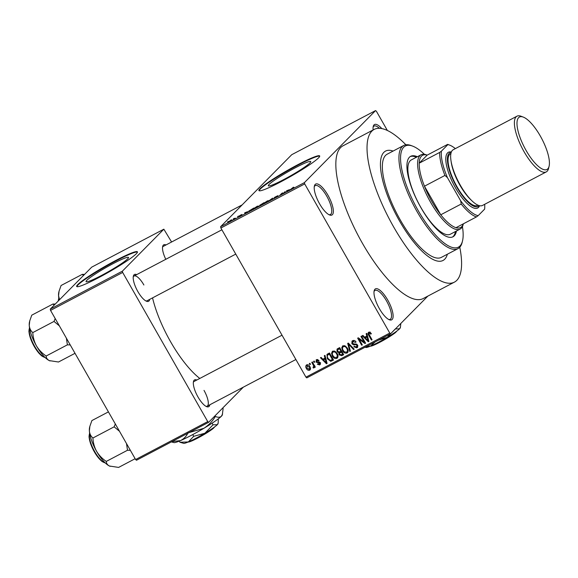 <?xml version="1.0" encoding="UTF-8"?>
<svg xmlns="http://www.w3.org/2000/svg" width="578" height="578" viewBox="0 0 578 578"><rect width="100%" height="100%" fill="white"/><g stroke="black" fill="none" stroke-linecap="round" stroke-linejoin="round"><path stroke-width="0.87" d="M327.993 195.306A17.485 5.729 -117.7 0 1 329.662 215.002A17.485 5.729 -117.7 0 1 319.583 203.817A17.485 5.729 -117.7 0 1 314.396 185.979A17.485 5.729 -117.7 0 1 327.993 195.306M328.947 214.676A16.321 5.347 62.3 0 0 330.414 214.517A16.321 5.347 62.3 0 0 326.736 196.108A16.321 5.347 62.3 0 0 315.22 185.632A16.321 5.347 62.3 0 0 314.259 186.752M387.766 300.112A17.485 5.729 -117.7 0 1 389.442 319.8A17.485 5.729 -117.7 0 1 379.363 308.616A17.485 5.729 -117.7 0 1 374.168 290.777A17.485 5.729 -117.7 0 1 387.766 300.112M388.719 319.475A16.321 5.347 62.3 0 0 390.186 319.323A16.321 5.347 62.3 0 0 386.516 300.907A16.321 5.347 62.3 0 0 374.992 290.438A16.321 5.347 62.3 0 0 374.031 291.558M295.409 167.728A24.435 2.384 -29.7 0 0 268.315 185.776A24.435 2.384 -29.7 0 0 283.668 179.614A24.435 2.384 -29.7 0 0 310.762 161.565A24.435 2.384 -29.7 0 0 295.409 167.728M297.713 164.759A34.969 3.417 -29.7 0 0 258.93 190.596A34.969 3.417 -29.7 0 0 280.901 181.774A34.969 3.417 -29.7 0 0 319.685 155.944A34.969 3.417 -29.7 0 0 297.713 164.759M319.728 156.183A34.969 3.417 -29.7 0 0 297.945 165.163A34.969 3.417 -29.7 0 0 259.117 190.754M149.709 299.375A15.151 4.964 -117.7 0 1 146.595 301.268A15.151 4.964 -117.7 0 1 137.86 291.572A15.151 4.964 -117.7 0 1 133.366 276.111A15.151 4.964 -117.7 0 1 136.683 274.622M145.873 300.928A13.988 4.588 62.3 0 0 147.043 300.777L235.766 254.103M209.828 404.781A15.151 4.964 -117.7 0 1 206.722 406.674A15.151 4.964 -117.7 0 1 197.987 396.978A15.151 4.964 -117.7 0 1 193.486 381.516A15.151 4.964 -117.7 0 1 196.802 380.021M205.992 406.334A13.988 4.588 62.3 0 0 207.162 406.182A13.988 4.588 62.3 0 0 204.012 390.403M399.434 220.81A61.781 20.252 62.3 0 0 443.051 260.454A61.781 20.252 62.3 0 0 447.365 254.233A61.781 20.252 62.3 0 1 443.051 260.454A61.781 20.252 62.3 0 1 399.434 220.81A61.781 20.252 62.3 0 1 385.519 151.096A61.781 20.252 62.3 0 0 399.434 220.81M405.886 144.789A86.259 28.271 62.3 0 0 374.125 129.436A86.259 28.271 62.3 0 0 393.553 226.764A86.259 28.271 62.3 0 0 454.445 282.115A86.259 28.271 62.3 0 0 459.785 247.239M374.125 129.436L342.935 145.844A86.259 28.271 62.3 0 0 362.363 243.172A86.259 28.271 62.3 0 0 423.255 298.523L454.445 282.115M152.549 297.88A65.278 21.393 62.3 0 0 170.532 341.641A65.278 21.393 62.3 0 0 199.8 378.445M113.151 263.611A24.435 2.384 -29.7 0 0 86.057 281.659A24.435 2.384 -29.7 0 0 101.41 275.496A24.435 2.384 -29.7 0 0 128.504 257.448A24.435 2.384 -29.7 0 0 113.151 263.611M115.456 260.642A34.969 3.417 -29.7 0 0 76.672 286.478A34.969 3.417 -29.7 0 0 98.643 277.657A34.969 3.417 -29.7 0 0 137.427 251.827A34.969 3.417 -29.7 0 0 115.456 260.642M137.47 252.066A34.969 3.417 -29.7 0 0 115.687 261.046A34.969 3.417 -29.7 0 0 76.86 286.637M233.281 218.954L234.184 218.34L233.281 218.954M235.304 218.116L233.339 219.452L235.412 218.303M237.536 216.714L238.439 216.107L237.536 216.714M239.039 216.15L241.987 214.445L239.632 215.673L241.286 215.11L239.487 216.259L240.556 215.457L238.887 216.165M241.344 214.799L240.686 215.009M239.104 216.251L239.711 216.143M247.471 211.635L244.747 213.737L244.725 212.798L247.536 211.743M257.066 206.288L258.482 206.028L255.05 208.333C253.482 209.091 253.019 209.171 253.67 208.564L257.116 206.382M253.431 208.933L253.85 208.882M267.26 200.927L268.669 200.667L265.244 202.972C263.669 203.731 263.214 203.81 263.864 203.203L267.311 201.021M263.626 203.572L264.045 203.528M293.118 187.33L293.848 187.236L289.723 190.075L293.169 187.424M304.7 183.92L220.883 228.014L220.586 226.721L291.753 154.68L375.57 110.586L304.404 182.626L304.7 183.92L389.767 333.058L390.62 333.781L427.828 296.124M220.586 226.721L304.404 182.626M289.296 189.635L286.565 191.737L286.551 190.798L289.354 189.743M283.646 193.081L285.221 191.491L283.877 193.153L282.172 193.283L279.976 195.205L281.941 193.218L283.733 193.233M277.736 195.754L275.106 197.076L277.389 196.318L275.085 197.792L273.806 198.182L276.783 196.534L274.485 197.401L277.837 195.696M274.962 197.38L274.564 197.539M268.076 201.462L272.592 198.138L272.469 199.157L271.826 199.489L272.101 198.507L268.076 201.462M259.659 205.421L263.951 202.683L261.993 204.67L259.97 205.371M248.793 211.562L248.605 211.237L253.764 208.044L251.806 210.024L248.605 211.237L249.118 211.418M228.628 221.923L230.976 220.016L231.966 219.857L228.31 221.966M227.436 222.031L228.332 221.417L227.436 222.031M461.584 261.95L461.526 260.591M390.62 333.781L306.802 377.875L305.95 377.152L389.767 333.058M375.57 110.586L376.43 111.308L387.368 130.483M309.281 363.605L309.902 363.28L310.473 364.292L309.859 364.617L309.281 363.605M313.536 361.373L314.157 361.048L314.728 362.052L314.107 362.377L313.536 361.373M324.316 355.701L324.966 355.354L327.097 363.403L326.447 363.75L320.443 357.739L321.093 357.392L322.835 359.22L324.981 358.093L324.316 355.701M335.117 351.337L337.111 353.433C338.39 355.362 338.296 357.016 336.829 358.403C334.872 358.837 333.383 358.049 332.379 356.034L331.548 353.18L332.711 351.164L335.117 351.337M337.364 358.013L337.733 357.493M332.177 351.554L332.711 351.164M345.312 345.976L347.299 348.072C348.577 350.001 348.483 351.655 347.024 353.042C345.059 353.476 343.578 352.688 342.566 350.673L341.735 347.819L342.899 345.803L345.312 345.976M347.559 352.652L347.927 352.132M342.364 346.193L342.899 345.803M354.126 340.442L353.042 341.54L352.472 343.411L357.529 345.001L356.864 347.862L353.801 346.742L354.365 346.323L356.38 347.046L356.893 345.304L356.294 344.69L353.758 344.929L351.865 343.751L352.016 341.128L352.631 340.688C354.054 340.131 355.195 340.565 356.041 341.988L355.47 342.407L353.042 341.54L352.609 341.851L354.097 340.442M357.406 347.472L357.739 346.981M356.38 347.046L357.912 345.622M366.134 333.701L366.784 333.354L368.923 341.403L368.265 341.75L362.269 335.731L362.912 335.392L364.653 337.22L366.799 336.085L366.134 333.701M220.883 228.014L305.95 377.152M370.028 332.198L368.836 333.925L372.051 339.756L371.43 340.088L368.699 335.298C367.81 334.091 367.832 333.058 368.757 332.198L370.014 332.184L371.351 333.694L370.787 334.113L369.017 333.174L370.137 332.039M368.381 332.473L368.757 332.198M360.939 336.432L361.553 336.107L365.578 343.159L364.92 343.505L359.075 339.228L362.305 344.885L361.684 345.211L357.659 338.159L358.324 337.805L364.154 342.082L360.939 336.432M347.703 343.397L348.31 343.079L354.17 349.163L353.534 349.502L348.512 344.04L350.427 351.135L349.777 351.475L347.703 343.397M337.747 348.628L339.669 347.624L343.693 354.675L341.771 355.687L339.048 354.813L338.874 352.977L337.046 351.699L337.032 349.141L337.747 348.628M327.668 353.938L329.482 352.977L333.506 360.036L330.71 361.337L327.35 358.736L326.96 354.444L327.668 353.938M317.828 359.516L316.571 361.64L320.198 362.753L319.634 364.949L317.358 364.241L317.929 363.822L319.193 364.227L319.634 363.186L316.022 362.095L316.578 359.653L319.027 360.506L318.464 360.925L316.657 360.614L317.777 359.48M320.089 364.624L320.364 364.212M319.193 364.227L320.653 362.854M316.115 359.986L316.578 359.653M313.514 366.979L313.76 366.069L311.759 362.305L312.38 361.98L315.306 367.109L314.685 367.435L314.222 366.618L313.999 367.911L313.254 367.948L313.016 367.124L314.757 365.758M306.615 364.891C308.06 364.559 309.136 365.144 309.859 366.64C310.791 368.027 310.718 369.219 309.642 370.202C308.226 370.541 307.156 369.978 306.434 368.511C305.473 367.102 305.538 365.896 306.615 364.891L306.217 365.18M310.039 369.92L310.321 369.515M50.546 310.4L50.257 309.107L122.377 271.169L122.673 272.462L50.546 310.4L135.613 459.539L207.74 421.6L208.593 422.323L243.331 387.159M208.593 422.323L136.473 460.261L135.613 459.539M122.377 271.169L163.849 229.191L171.594 242.001M163.849 229.191L91.721 267.137L50.257 309.107M122.673 272.462L207.74 421.6M165.792 259.305A15.151 4.964 -117.7 0 1 162.671 246.445A15.151 4.964 -117.7 0 1 165.994 244.949M143.893 284.997A13.988 4.588 62.3 0 0 134.017 276.024A13.988 4.588 62.3 0 0 133.229 276.898M282.013 335.197L194.143 381.429A13.988 4.588 62.3 0 0 193.355 382.304M242.168 204.879L163.328 246.351A13.988 4.588 62.3 0 0 162.541 247.232M373.142 129.949A17.485 5.729 -117.7 0 1 373.236 126.416A17.485 5.729 -117.7 0 1 381.812 128.598M393.091 151.068A61.781 20.252 62.3 0 0 385.519 151.096L385.519 151.096A61.781 20.252 62.3 0 1 393.091 151.068M379.392 128.316A16.321 5.347 62.3 0 0 374.053 126.069A16.321 5.347 62.3 0 0 373.099 127.196M371.293 333.593L370.787 334.113M371.936 339.568L371.43 340.088M369.255 332.928L369.154 332.054M368.858 341.15L368.265 341.75M366.019 337.234L365.534 336.75M367.362 335.522L366.799 336.085M367.543 336.223L365.332 337.928L368.128 340.868L367.059 337.025L365.332 337.928M368.229 338.795L367.651 339.38M367.608 336.468L367.059 337.025M368.641 340.348L368.128 340.868M365.462 342.956L364.92 343.505M359.574 338.722L359.075 339.228M362.196 344.698L361.684 345.211M364.667 341.562L364.154 342.082M355.983 341.887L355.47 342.407M357.804 346.814L356.561 346.945M357.399 344.791L356.893 345.304M356.799 344.177L356.294 344.69M354.74 343.939L353.758 344.929M352.385 343.224L351.865 343.751M352.667 341.793L352.732 340.637M354.018 349.004L353.534 349.502M348.881 343.672L348.512 344.04M350.362 350.882L349.777 351.475M347.992 351.98L346.713 352.118M343.079 350.152L342.566 350.673M342.862 347.053L341.735 347.819M342.855 346.684L343.05 345.731M344.329 345.593L343.375 346.627C342.284 347.674 342.227 348.924 343.195 350.369L344.372 351.829L346.547 352.219L348.194 350.651M346.547 352.219C347.66 351.142 347.703 349.863 346.677 348.382C345.933 346.894 344.828 346.301 343.375 346.627L344.387 345.601M347.183 347.869L346.677 348.382M343.455 354.256L341.771 355.687M342.891 354.552L341.468 354.776M339.561 354.292L339.048 354.813M339.871 352.847L340.001 351.843L338.874 352.977M337.559 351.171L337.046 351.699M337.805 349.69L337.805 348.606M339.9 348.028L337.617 349.892L337.66 351.366L339.712 351.886L340.933 351.243L339.524 348.772L337.617 349.892M341.786 351.323L339.626 353.093L339.604 354.372L341.526 354.748L342.602 354.177L341.403 352.067L339.626 353.093M343.115 353.657L342.602 354.177M341.916 351.554L341.403 352.067M341.446 350.73L340.933 351.243M340.03 348.252L339.524 348.772M337.805 357.341L336.526 357.479M332.892 355.513L332.379 356.034M332.668 352.414L331.548 353.18M332.668 352.045L332.856 351.092M334.142 350.954L333.181 351.988C332.097 353.035 332.039 354.285 333.007 355.73L334.178 357.182L336.36 357.58L338.007 356.012M336.36 357.58C337.473 356.503 337.516 355.224 336.483 353.743C335.746 352.255 334.64 351.662 333.181 351.988L334.192 350.962M336.996 353.23L336.483 353.743M333.268 359.617L330.71 361.337M331.83 360.202L331.216 360.166M327.863 358.216L327.35 358.736M327.582 355.159L327.683 353.931M329.713 353.389L327.567 355.181L327.242 356.568L327.979 358.418L330.356 360.441L332.415 359.538L329.33 354.133L327.567 355.181M332.928 359.017L332.415 359.538M329.843 353.613L329.33 354.133M329.337 353.584L328.217 354.719M327.032 363.157L326.447 363.75M324.2 359.241L323.716 358.757M325.537 357.522L324.981 358.093M325.725 358.223L323.514 359.935L326.31 362.868L325.241 359.025L323.514 359.935M326.411 360.795L325.833 361.38M325.79 358.468L325.241 359.025M326.823 362.348L326.31 362.868M318.962 360.419L318.464 360.925M320.436 363.952L319.547 363.974M320.147 362.666L319.634 363.186M319.793 362.254L319.193 362.861M318.839 361.886L318.391 361.907M316.534 361.575L316.022 362.095M316.896 360.376L316.867 359.523M314.62 361.864L314.107 362.377M315.198 366.914L314.685 367.435M314.735 366.098L314.222 366.618M314.266 366.922L313.254 367.948M314.367 365.455L313.76 366.069M313.789 364.443L313.276 364.964M310.364 364.097L309.859 364.617M310.444 369.205L309.562 369.197M306.947 367.991L306.434 368.511M306.896 365.693L306.94 364.761M307.864 364.776L307.019 365.636L307.026 368.135L309.244 369.465L310.581 368.172M309.244 369.465L309.237 366.972L306.81 365.787L307.93 364.653M309.75 366.452L309.237 366.972M286.963 191.528L286.551 190.798M287.707 190.856L288.856 189.974L287.129 190.885L287.049 191.383L287.772 190.971M282.931 193.442L282.606 192.871M272.469 199.157L272.101 198.507M265.512 202.827L268.373 200.942M268.134 201.137L267.036 201.158L264.478 202.885L265.468 202.741M261.653 204.843L259.522 205.956M259.508 205.717L261.603 204.764M262.528 204.128L263.106 203.239L260.223 205.219M261.242 204.663L262.419 203.933M260.187 204.937L261.191 204.576M255.324 208.181L258.178 206.303M257.947 206.498L256.842 206.519L254.284 208.246L255.274 208.102M251.416 210.125L252.918 208.6L249.226 210.912L251.459 210.204M245.144 213.528L244.725 212.798M245.888 212.863L247.037 211.981L245.31 212.885L245.231 213.383L245.946 212.971M229.126 221.352L231.345 220.182L229.126 221.352L229.762 221.374M231.424 220.319L230.752 220.232M417.367 156.739A45.46 14.898 62.3 0 0 410.662 156.313A45.46 14.898 62.3 0 0 420.9 207.61A45.46 14.898 62.3 0 0 452.993 236.778A45.46 14.898 62.3 0 0 456.439 231.019M416.391 157.252A45.46 14.898 62.3 0 0 410.192 156.595M424.411 154.319A57.121 18.72 62.3 0 0 412.634 146.111A57.121 18.72 62.3 0 0 418.096 210.443A57.121 18.72 62.3 0 0 462.516 240.932A57.121 18.72 62.3 0 0 462.422 226.583M462.516 240.932L462.169 242.348A58.284 19.103 -117.7 0 1 457.993 248.641A58.284 19.103 -117.7 0 1 416.846 211.237A58.284 19.103 -117.7 0 1 403.719 145.475A58.284 19.103 -117.7 0 1 411.269 145.598L412.634 146.111M403.719 145.475L387.152 154.196A58.284 19.103 62.3 0 0 400.279 219.958A58.284 19.103 62.3 0 0 441.419 257.355L457.993 248.641M463.325 223.831L463.151 224.539A41.963 13.756 -117.7 0 1 461.295 228.209A41.963 13.756 -117.7 0 1 460.139 229.069L450.392 234.198A41.963 13.756 -117.7 0 1 420.77 207.271A41.963 13.756 -117.7 0 1 411.319 159.918L421.066 154.796A41.963 13.756 -117.7 0 1 426.499 154.875L427.185 155.135M452.495 237.009A45.46 14.898 62.3 0 0 455.464 231.532M55.242 304.057L52.988 304.006L31.768 315.169L29.753 320.855L29.254 325.479A23.46 7.687 62.3 0 0 36.45 345.897C34.21 341.685 32.997 337.256 32.809 332.588C30.75 330.876 29.565 328.506 29.254 325.479A23.46 7.687 62.3 0 1 29.485 321.953L29.753 320.855M52.988 304.006L54.13 305.191M55.192 318.536L54.029 321.426L32.809 332.588M54.029 321.426L59.375 325.876M46.168 356.012C42.172 353.331 38.928 349.965 36.45 345.897A23.46 7.687 62.3 0 0 49.289 360.607C47.244 359.487 46.204 357.955 46.168 356.012L67.388 344.842L70.241 344.929M66.362 338.123L67.388 344.842M75.024 353.31L58.486 362.009L49.289 360.607A23.46 7.687 62.3 0 0 49.975 360.903A23.46 7.687 62.3 0 0 50.048 360.932L49.975 360.903M439.677 152.426L441.404 151.154A39.636 12.991 62.3 0 0 447.444 177.634L444.93 175.437A40.8 13.373 -117.7 0 1 439.677 152.426L419.209 163.191A40.8 13.373 62.3 0 1 421.456 156.147A40.8 13.373 62.3 0 1 427.156 155.15L419.209 163.191A40.8 13.373 62.3 0 0 424.462 186.21L440.761 214.785A40.8 13.373 62.3 0 0 455.999 227.689A40.8 13.373 62.3 0 0 461.692 226.692A40.8 13.373 62.3 0 0 463.296 223.845M460.139 229.069A41.963 13.756 -117.7 0 1 429.454 200.248A41.963 13.756 -117.7 0 1 419.91 155.655A41.963 13.756 -117.7 0 1 421.066 154.796M444.93 175.437L424.462 186.21A40.8 13.373 62.3 0 0 440.761 214.785L461.222 204.012L460.659 200.79A39.636 12.991 62.3 0 0 478.194 215.645L484.631 209.128A39.636 12.991 62.3 0 0 484.66 204.316M478.194 215.645L476.467 216.916A40.8 13.373 -117.7 0 1 461.222 204.012M455.999 227.689L476.467 216.916M455.348 148.611A39.636 12.991 62.3 0 0 449.698 145.143A39.636 12.991 62.3 0 0 447.842 144.637L441.404 151.154M447.842 144.637L447.625 144.384A40.8 13.373 -117.7 0 1 448.333 144.63L449.698 145.143M427.156 155.15L447.625 144.384M447.444 177.634L460.659 200.79M540.307 136.018A29.608 9.703 62.3 0 0 523.242 117.081A29.608 9.703 62.3 0 0 526.074 150.424A29.608 9.703 62.3 0 0 549.1 166.233A29.608 9.703 62.3 0 0 540.307 136.018M549.1 166.233L548.544 168.501A31.472 10.317 -117.7 0 1 546.282 171.897A31.472 10.317 -117.7 0 1 524.065 151.703A31.472 10.317 -117.7 0 1 516.978 116.185A31.472 10.317 -117.7 0 1 521.053 116.25L523.242 117.081M451.18 152.426A30.309 9.934 62.3 0 0 456.707 186.997A30.309 9.934 62.3 0 0 479.148 205.595M479.574 205.703A31.472 10.317 -117.7 0 1 455.45 187.799A31.472 10.317 -117.7 0 1 451.331 152.014M478.013 205.183L477.558 205.414A29.138 9.551 -117.7 0 1 456.988 186.716A29.138 9.551 -117.7 0 1 450.421 153.835L450.876 153.596M546.282 171.897L482.543 205.428A31.472 10.317 -117.7 0 1 460.326 185.235A31.472 10.317 -117.7 0 1 453.239 149.724L516.978 116.185M84.554 274.391L82.3 274.34L83.434 275.525M82.3 274.34L61.08 285.503L59.064 291.189L58.559 295.813A23.46 7.687 62.3 0 0 59.194 300.061M59.585 299.664L58.559 295.813A23.46 7.687 62.3 0 1 58.797 292.287L59.064 291.189M108.433 411.876L91.888 420.574L89.879 426.261L89.373 430.885A23.46 7.687 62.3 0 0 96.577 451.302C94.337 447.09 93.123 442.661 92.928 437.994C90.869 436.282 89.684 433.912 89.373 430.885A23.46 7.687 62.3 0 1 89.612 427.359L89.879 426.261M115.311 423.941L114.148 426.831L92.928 437.994M114.148 426.831L119.494 431.282M106.287 461.41C102.292 458.737 99.055 455.37 96.577 451.302A23.46 7.687 62.3 0 0 109.415 466.013C107.364 464.893 106.323 463.361 106.287 461.41L127.507 450.248L130.361 450.334M126.481 443.528L127.507 450.248M135.144 458.715L118.606 467.414L109.415 466.013A23.46 7.687 62.3 0 0 110.095 466.309A23.46 7.687 62.3 0 0 110.167 466.33M396.009 331.851L396.58 331.245M396.761 331.107L396.746 331.187A15.151 1.481 150.3 0 1 396.486 331.599M400.807 323.47L400.438 327.148L399.564 328.81L395.301 328.94L387.159 337.342L378.409 340.204M375.136 341.93L370.585 346.056L365.809 346.836M400.438 327.148L400.222 327.914A19.818 1.936 150.3 0 1 399.564 328.81A19.818 1.936 150.3 0 1 387.159 337.342A19.818 1.936 150.3 0 1 370.585 346.056A19.818 1.936 150.3 0 1 365.961 347.457L365.072 347.219M396.075 331.613L395.923 332.169A15.151 1.481 150.3 0 1 382.239 340.977A15.151 1.481 150.3 0 1 370.541 346.128L370.469 346.106M213.752 427.734L214.322 427.128M214.51 426.99L214.489 427.07A15.151 1.481 150.3 0 1 214.228 427.482M218.311 418.848L218.181 423.031L217.306 424.685L213.044 424.823L204.901 433.225L193.724 436.325L192.741 434.591M213.044 424.823L212.104 423.175M193.724 436.325L188.327 441.939L179.91 442.257L179.259 441.122M179.91 442.257L183.703 443.34A19.818 1.936 150.3 0 0 188.327 441.939A19.818 1.936 150.3 0 0 204.901 433.225A19.818 1.936 150.3 0 0 217.306 424.685A19.818 1.936 150.3 0 0 217.964 423.797L218.181 423.031M222.768 407.974L223.122 408.588L222.299 415.004A27.975 2.731 150.3 0 1 221.374 416.261A27.975 2.731 150.3 0 1 203.853 428.312A27.975 2.731 150.3 0 1 180.459 440.617A27.975 2.731 150.3 0 1 173.927 442.596L171.363 441.91M222.602 413.92L221.374 416.261C219.915 417.504 217.906 417.562 215.356 416.449C212.444 421.319 208.607 425.271 203.853 428.312L189.02 432.619M215.356 416.449L215.002 415.835M188.081 432.684C186.376 436.332 183.84 438.969 180.459 440.617L171.962 441.592M213.817 427.489L213.665 428.052A15.151 1.481 150.3 0 1 199.981 436.86A15.151 1.481 150.3 0 1 188.284 442.011L188.211 441.989M369.212 334.778L368.699 335.298M355.925 343.845L355.044 344.734M349.798 344.618L349.394 345.023M341.36 351.547L340.24 352.681M332.885 359.812L331.765 360.947M319.287 361.958L318.319 362.941M272.339 199.222L272.036 198.695M29.529 327.863A17.485 5.729 62.3 0 0 33.705 344.596A17.485 5.729 62.3 0 0 45.127 357.522M44.231 357.19A16.784 5.498 -117.7 0 1 33.322 344.799A16.784 5.498 -117.7 0 1 29.29 328.795M471.446 200.328A29.138 9.551 -117.7 0 1 459.915 185.177A29.138 9.551 -117.7 0 1 451.158 161.753M58.833 298.197A17.485 5.729 62.3 0 0 58.494 300.77M58.299 300.965A16.784 5.498 -117.7 0 1 58.602 299.122M89.648 433.269A17.485 5.729 62.3 0 0 93.831 450.002A17.485 5.729 62.3 0 0 105.254 462.927M104.351 462.595A16.784 5.498 -117.7 0 1 93.448 450.204A16.784 5.498 -117.7 0 1 89.417 434.201M337.689 349.813L338.809 348.679M45.301 357.688L41.739 355.954L38.885 353.172L33.271 344.784L30.309 337.928L28.9 331.526L29.492 327.632M221.894 229.791L134.017 276.024M207.162 406.182L295.885 359.509M58.176 301.087L58.797 297.959M105.427 463.094L101.865 461.36L99.011 458.578L93.398 450.19L90.428 443.333L89.019 436.932L89.612 433.03"/></g></svg>
